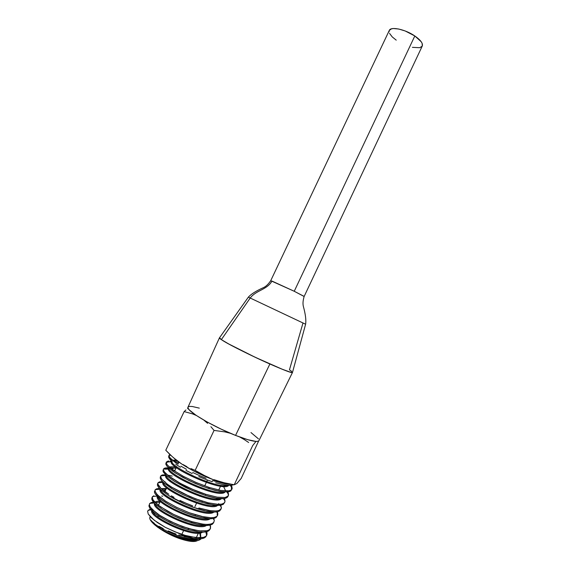 <?xml version="1.0" encoding="UTF-8"?>
<svg xmlns="http://www.w3.org/2000/svg" width="570" height="570" viewBox="0 0 570 570"><rect width="100%" height="100%" fill="white"/><g stroke="black" fill="none" stroke-linecap="round" stroke-linejoin="round"><path stroke-width="0.85" d="M219.443 337.839L188.007 407.123C185.157 410.037 212.154 426.303 235.567 435.409L269.874 364.002C246.19 353.599 217.498 338.616 219.457 337.825L221.374 339.62L228.748 343.981L255.203 357.283L282.157 369.203L290.066 372.068L292.495 372.417L305.613 324.216L250.209 298.024L305.185 324.017M291.655 371.334L289.453 369.823L291.655 371.334M292.531 372.367C291.612 372.994 284.067 370.208 269.874 364.002L235.567 435.409C249.617 440.817 257.405 442.562 258.937 440.653L292.531 372.367M199.322 408.134L192.247 406.495L189.561 406.382L188.136 406.93M188.014 407.115L188.057 408.141L189.368 409.98L196.03 415.281L207.238 422.049L221.217 429.167L235.567 435.409L247.829 439.712L256.023 441.422L258.203 441.23L258.944 440.646M258.466 438.886L250.978 432.552M303.981 296.329L294.241 291.27L271.99 281.074C266.952 289.923 256.172 290.102 250.209 298.024L221.374 339.62C231.769 347.144 293.229 375.43 292.495 372.417M414.818 35.967C405.234 29.312 390.685 26.256 389.281 30.431L391.462 28.835L393.443 28.521L398.793 29.034L405.27 31.008L414.818 35.967L294.241 291.27L414.818 35.967L421.173 41.696L422.156 43.413L422.263 46.042C423.139 43.427 420.66 40.078 414.818 35.967M389.281 30.431L270.721 280.697L294.241 291.27L304.131 296.493M219.528 337.754L221.374 339.62L228.748 343.981L255.203 357.283L282.157 369.203L290.066 372.068L292.538 372.267M219.436 337.882L221.374 339.62L250.209 298.024L248.356 297.148L219.436 337.882M302.998 322.983L289.453 369.823M250.209 298.024C256.172 290.102 266.952 289.923 271.99 281.074M396.221 40.149L392.26 36.929L389.538 33.373M389.068 31.835L389.232 30.524M422.192 46.177L419.741 47.716L412.395 47.346M168.955 453.513L165.777 450.243L184.131 411.59L192.446 413.841L196.28 415.452L192.446 413.841L184.131 411.59L165.777 450.243L172.254 456.613L168.955 453.513M175.695 459.491L172.254 456.613L175.695 459.491M183.034 464.536L186.932 466.688L183.034 464.536M190.979 468.618L195.161 470.35L190.979 468.618M199.721 473.036L195.161 470.35L214.056 430.407L224.886 431.896L230.444 433.307L224.886 431.896L214.056 430.407L195.161 470.35L204.373 475.508L199.721 473.036M209.112 477.717L204.373 475.508L209.112 477.717M173.444 457.653C179.942 464.08 198.025 474.14 213.152 479.634L225.784 483.417M205.692 536.933L204.003 538.073L201.459 538.728L198.096 538.885L191.705 538.194L184.138 536.555L184.787 536.071L194.042 538.536L201.459 538.728L204.003 538.073L205.692 536.933L206.768 535.166L205.798 536.32L203.511 537.389L200.184 537.831L190.815 536.805L185.143 535.365L184.787 536.071L185.143 535.365L175.125 531.867L165.293 527.343L184.787 536.071L165.293 527.343L157.484 522.612L151.613 518.023L148.228 514.04L147.609 511.083L149.732 509.409L147.609 511.083L148.228 514.04L154.27 520.275L165.293 527.343L175.125 531.867L185.143 535.365L195.888 537.631L203.511 537.389L205.798 536.32L206.768 535.166M206.974 532.558L206.96 534.696L206.974 532.558M206.54 534.86L205.82 531.938M149.411 505.134L150.33 507.157L152.397 509.601L159.728 515.316L170.337 521.315L182.514 526.523L194.299 530.007L201.274 531.062L207.124 530.734L209.411 529.708L210.558 528.112L210.266 525.105L210.373 528.568L209.411 529.708L207.124 530.734L199.443 530.891L188.585 528.525L188.036 529.608L198.88 531.952L203.205 532.188L206.561 531.782L208.841 530.755L209.803 529.608L207.843 531.34L203.205 532.188L198.88 531.952L188.036 529.608L188.585 528.525L176.344 524.079L164.702 518.344L159.728 515.316L155.56 512.352L150.33 507.157L149.376 504.885L149.532 503.844L151.321 502.555L153.451 502.27L151.036 502.647L149.661 503.616M213.971 521.942C211.755 525.312 204.438 525.226 192.019 521.685L191.477 522.768L197.256 524.286L206.789 525.497L210.166 525.127L212.46 524.136L213.878 522.17M154.712 491.041C151.777 495.088 174.185 509.787 194.919 515.921L195.46 514.845L194.919 515.921L200.768 517.496L210.38 518.8L213.786 518.479L216.066 517.524L217.583 515.394L216.636 516.484L214.341 517.432L210.95 517.745L201.31 516.42L189.233 512.736L176.707 507.371L165.777 501.279L158.196 495.544L156.023 493.128L155.047 491.155L155.14 489.908L156.636 488.796L159.08 488.504L156.636 488.796L155.268 489.687L155.047 491.155L156.75 494.04L159.7 496.883L165.777 501.279L176.707 507.371L189.233 512.736L204.032 516.99L210.95 517.745L214.341 517.432L216.636 516.484L217.583 515.394M217.69 512.886L217.754 514.952L217.298 511.846L217.69 512.886M217.305 515.016L217.127 513.919M217.384 511.832L213.985 512.102L207.01 511.29L192.083 506.937L183.155 503.26L173.558 498.458L168.328 495.359L160.633 489.63C160.797 496.285 201.388 515.423 212.304 512.031C201.388 515.423 160.797 496.285 160.626 489.623L158.424 487.215L157.42 485.262L157.498 484.044L157.42 485.262L158.424 487.215L160.633 489.63L168.328 495.359L185.685 504.379L198.36 509.074L198.894 507.998L210.116 510.663L216.379 510.998L219.251 510.407L221.352 508.376L220.248 509.879L217.961 510.777L213.964 511.034L208.677 510.428L198.894 507.998L198.36 509.074L204.281 510.706L213.985 512.102L217.384 511.832L219.685 510.912L221.082 509.003M163.07 482.441C158.168 488.084 210.551 512.58 217.562 505.412L207.758 503.901L198.182 501.03L182.607 494.525L173.907 489.886L163.533 482.605L161.274 480.211L160.234 478.28L160.298 477.09L160.234 478.28L161.274 480.211L163.533 482.605L171.371 488.348L182.607 494.525L195.432 500.04L201.794 502.227L202.336 501.151L201.794 502.227L214.47 505.17L220.989 505.184L223.29 504.315L224.78 502.241L223.86 503.274L221.559 504.136L218.139 504.357L208.335 502.833L195.973 498.95L183.098 493.421L171.834 487.236L167.395 484.243L161.723 479.106L160.683 477.176L160.861 475.786L162.229 474.974L165.614 474.817M224.943 501.807L224.822 499.797L224.943 501.807L223.86 503.274L221.559 504.136L218.139 504.357L208.335 502.833L199.657 500.268L189.482 496.349L171.834 487.236M227.102 497.539L224.609 498.536L216.664 498.237L205.236 495.38L195.538 491.867L185.82 487.557L174.399 481.322L166.426 475.572L163.433 472.188L166.426 475.572L174.399 481.322L192.247 490.492L205.236 495.38L205.784 494.297L217.22 497.168L225.171 497.496L217.22 497.168L205.784 494.297L205.236 495.38C218.224 499.327 225.741 499.755 227.786 496.662M225.171 497.496L228.157 496.028L228.378 493.264L228.378 495.665M166.333 462.092L165.863 464.322L166.967 466.196L172.845 471.29L182.892 477.439L195.538 483.552L208.684 488.526L209.226 487.443L208.684 488.526L220.205 491.49L228.2 491.896L230.494 491.119L231.969 489.096L231.071 490.072L228.784 490.848L220.775 490.428L209.226 487.443L196.052 482.455L183.39 476.335L173.323 470.193L167.423 465.091L166.305 463.218L166.333 462.092L167.808 461.166L166.312 462.128L166.305 463.218L167.423 465.091L173.323 470.193L183.39 476.335L196.052 482.455L209.226 487.443L220.775 490.428L228.784 490.848L231.071 490.072L231.969 489.096M231.933 486.744L232.125 488.682L231.228 485.319L231.933 486.744M231.57 489.666L231.377 487.778M182.008 527.613L188.036 529.608L175.845 525.177L182.008 527.613M169.832 522.419L175.845 525.177L164.231 519.455L169.832 522.419M159.237 516.42L164.231 519.455L155.104 513.47L159.237 516.42M151.941 510.699L155.104 513.47L149.874 508.269L151.941 510.699M149.468 504.001L148.97 506.238L149.874 508.269L148.934 505.526M152.233 498.144L152.34 496.876L151.841 498.116L151.848 499.505L154.84 503.68L162.272 509.402L173.009 515.444L179.115 518.244L191.477 522.768L192.019 521.685L185.898 519.641L173.529 514.347L167.829 511.354L158.531 505.334L153.18 500.147L152.197 497.332L153.836 495.722M162.5 488.811L165.899 489.509L162.5 488.811M165.321 481.985L164.374 481.842M158.061 482.74L159.429 481.885L158.061 482.74L157.869 484.165L158.061 482.74M158.88 486.125L157.869 484.165L161.089 488.519L158.88 486.125M164.445 491.276L161.089 488.519L168.813 494.261L164.445 491.276M171.342 495.807L174.042 497.346L171.342 495.807M179.935 500.41L186.191 503.282L179.935 500.41M192.632 505.854L186.191 503.282L192.632 505.854M167.594 475.074L172.254 476.114M166.383 476.036L165.763 475.957L166.383 476.036M163.497 470.193L164.573 472.103L168.485 475.808L180.255 483.332L192.753 489.395L205.784 494.297C184.302 487.621 160.662 472.68 163.561 469.067M163.597 468.989C164.146 468.02 165.849 467.692 168.72 468.013L165.022 468.063L163.561 468.996L168.649 468.576C163.982 474.041 219.186 499.491 225.008 492.038C219.158 499.505 163.782 473.926 168.663 468.54M170.858 468.348L173.045 468.811M163.483 469.174L163.049 471.297L163.07 470.2M167.067 468.989L164.58 469.153L168.563 469.117M174.876 470.478L173.038 469.986L174.876 470.478M178.189 462.662L174.163 461.636M167.373 462.256L166.219 462.762L167.373 462.256M172.197 462.413L171.385 462.291L172.197 462.413M177.733 463.724L176.614 463.41L177.733 463.724M169.497 454.718L169.938 454.475L169.069 455.28L169.204 456.484L170.266 458.088L169.055 456.036L169.497 454.718M172.674 460.432L170.266 458.088L176.258 463.161L172.674 460.432M180.932 466.167L186.483 469.309L180.932 466.167M192.696 472.487L199.329 475.522L192.696 472.487M206.062 478.251L199.329 475.522L206.062 478.251M212.126 481.678L212.667 480.588L225.52 483.901L230.301 484.336L225.52 483.901L212.667 480.588L212.126 481.678L205.535 479.334L212.126 481.678M198.802 476.591L205.535 479.334L198.802 476.591M185.97 470.407L192.197 473.577L185.97 470.407M175.781 464.244L180.448 467.265L175.781 464.244M169.81 459.185L172.204 461.515L168.677 457.339L169.81 459.185M170.786 455.273L170.159 455.359M200.783 539.07C198.168 541.55 191.805 541.308 181.716 538.351L180.847 538.999C189.169 541.643 194.698 542.184 197.441 540.602M176.087 534.047L173.387 533.057L176.087 534.047M168.178 530.919L173.387 533.057L168.178 530.919M158.98 526.288L163.298 528.625L158.98 526.288M154.32 523.288L152.561 521.913L154.32 523.288M150.708 520.068L152.561 521.913L150.708 520.068C156.308 528.062 186.326 541.187 196.757 538.821C186.326 541.187 156.308 528.062 150.708 520.068L156.102 525.447L152.903 522.633M160.134 528.347L156.102 525.447L160.134 528.347M164.901 531.247L162.443 529.808L164.901 531.247C177.826 537.973 194.135 541.842 198.823 538.899C194.135 541.842 177.826 537.973 164.901 531.247L168.955 533.313L164.901 531.247M173.195 535.223L168.955 533.313L173.195 535.223M149.81 517.496C148.599 522.241 165.478 534.09 180.847 538.999L181.716 538.351L177.491 536.919L191.413 540.552L195.268 540.788M181.837 534.332L183.583 530.642L181.837 534.332M194.897 506.673L196.565 503.153L194.897 506.673M199.814 496.271L200.227 495.394L199.814 496.271M204.708 485.897L207.466 480.054L204.708 485.897M210.9 426.702L214.056 430.407L210.9 426.702M204.074 420.297L207.587 423.318L204.074 420.297M185.934 409.965L184.131 411.59L185.934 409.965M188.121 408.284L187.587 408.661L188.121 408.284M258.659 440.995L241.174 478.458L236.871 483.488L234.227 484.785L223.924 482.712L213.942 479.662L223.924 482.712L234.227 484.785L252.66 445.626L255.987 441.422L252.66 445.626L234.227 484.785L236.871 483.488L241.174 478.458L258.659 440.995M248.641 442.498L244.388 439.634L248.641 442.498M239.856 437.076L244.388 439.634L239.856 437.076M150.473 520.018L154.563 524.728L157.847 527.357L171.078 535.066L185.407 540.332L189.496 541.179L195.653 541.286M150.095 516.627L149.81 518.123M157.976 516.249L159.137 516.349M227.686 485.284C217.989 489.48 169.518 466.63 171.77 461.137C169.518 466.63 217.989 489.48 227.686 485.284M172.425 460.218L176.223 460.061L172.425 460.218M224.252 485.64L224.893 486.495L224.252 485.64M223.86 491.967C213.786 495.95 167.402 474.083 168.969 468.234C167.402 474.083 213.786 495.95 223.86 491.967M169.511 467.215C170.594 466.574 172.874 466.652 176.358 467.443C172.874 466.652 170.594 466.574 169.511 467.215M220.056 498.643C209.732 502.476 165.243 481.522 166.176 475.351C165.243 481.522 209.732 502.476 220.056 498.643M217.434 498.964L217.975 499.769L217.434 498.964M218.745 503.624L218.196 504.357M216.172 505.334C205.492 508.925 163.041 488.91 163.391 482.476C163.041 488.91 205.492 508.925 216.172 505.334M169.582 480.866L169.967 480.938L169.582 480.866M210.544 512.266L211.007 513.043L210.544 512.266M208.421 518.721C197.277 521.928 158.446 503.595 157.854 496.755C158.446 503.595 197.277 521.928 208.421 518.721M207.074 518.921L207.501 519.676L207.074 518.921M204.537 525.419C193.223 528.433 156.137 510.92 155.09 503.916C156.137 510.92 193.223 528.433 204.537 525.419M155.118 502.398C155.724 501.393 157.448 501.037 160.298 501.329C157.448 501.037 155.724 501.393 155.118 502.398M200.647 532.124C189.19 534.945 153.765 518.208 152.325 511.076C153.765 518.208 189.19 534.945 200.647 532.124M200.455 532.943L200.726 536.534L199.557 537.838M200.49 536.94L199.7 533.064L200.533 535.223M151.784 510.549C148.107 516.997 193.95 538.686 202.578 532.195C193.95 538.686 148.107 516.997 151.784 510.549M159.906 502.163L155.346 502.619L159.906 502.163M154.62 503.46C150.423 509.658 198.004 532.166 206.326 525.497C198.004 532.166 150.423 509.658 154.62 503.46M157.463 496.385C152.674 502.284 202.086 525.661 210.073 518.8C202.086 525.661 152.674 502.284 157.463 496.385M166.362 488.547L161.189 488.611L166.362 488.547M160.277 489.395C155.332 495.138 206.283 519.128 213.821 512.102C206.219 519.163 154.94 494.91 160.312 489.324M217.063 499.819L216.393 498.957L217.063 499.819M165.87 475.494C160.982 481.023 214.897 506.06 221.303 498.714C214.854 506.082 160.733 480.88 165.891 475.451L160.811 475.865L162.229 474.974M223.882 486.502L223.105 485.583L225.677 490.905M177.733 461.223L173.088 460.781L177.733 461.223M171.762 461.223L171.456 461.593C166.583 466.837 223.497 492.986 228.72 485.355C223.59 492.929 167.259 467.208 171.42 461.693L171.762 461.223M184.138 536.555L194.042 538.536L178.78 534.966M233.151 484.956L229.824 485.384L225.043 484.963L215.674 482.776L225.043 484.963L229.824 485.384L233.151 484.956M168.677 457.339L168.741 456.135M231.555 489.723L230.85 490.848L229.503 491.589L223.041 491.889L214.79 490.307L202.172 486.239L188.991 480.56L175.018 472.772L166.967 466.196L165.863 464.322L165.906 463.161M220.647 485.975L221.01 486.274M163.433 472.188L163.049 471.297M223.412 504.222L220.989 505.184L217.555 505.412C210.444 512.637 157.498 487.706 163.134 482.334L158.068 482.733M217.191 515.985L215.945 517.617L213.786 518.479L208.741 518.743L200.768 517.496L188.727 513.834L178.838 509.723L170.437 505.455L161.018 499.405L155.582 494.24M154.605 492.252L155.076 490.072M164.053 490.257L165.4 490.563M213.415 523.018L212.19 524.322L210.166 525.127L204.715 525.433L197.256 524.286L185.343 520.716L173.009 515.444L162.272 509.402L154.84 503.68L152.724 501.244L151.784 499.242M170.081 467.706L175.966 468.269M198.296 540.431L201.039 538.778M150.594 509.231L149.732 509.409M162.714 496.228L161.659 496M153.18 500.147L155.289 502.569L160.519 506.794L173.529 514.347L182.756 518.443L192.019 521.685L202.998 524.151M207.366 524.436L210.75 524.079M213.736 522.376L214.284 520.538L213.786 518.479M162.543 481.657L159.429 481.885M221.352 508.376L220.804 505.22M160.619 476.406L161.723 479.106L167.395 484.243M224.822 499.797L224.295 498.586M228.378 493.264L227.772 491.953M222.948 486.466L221.794 485.462M171.762 461.208L170.309 461.059M168.92 461.037L167.808 461.166M173.679 457.867L181.78 464.044L193.408 470.82L213.152 479.634C220.355 482.256 226.034 483.738 230.202 484.08M305.613 324.216C306.261 320.24 305.506 314.262 303.34 306.29C302.706 303.717 302.969 300.447 304.138 296.478L422.27 46.027M248.363 297.155C251.021 294.127 256.115 290.921 263.646 287.536C266.04 286.397 268.399 284.117 270.729 280.689M210.266 528.775L209.803 529.608M228.278 495.843L227.815 496.698M157.883 483.096L157.498 484.051M160.683 476.135L160.298 477.09M169.119 455.159L168.684 456.235M178.909 462.078L177.876 464.251M176.714 466.695L174.634 471.091M170.295 480.246L169.881 481.116M166.675 487.87L164.901 491.618M160.697 500.496L158.432 505.262M154.335 513.919L153.921 514.781M220.946 485.348L218.738 490.036M198.396 533.178L196.28 537.674M170.658 455.152L169.069 455.295M230.244 485.376L232.19 488.212M171.42 461.693L166.312 462.128M226.853 492.031L228.62 494.596M223.447 498.679L225.036 500.98M220.027 505.326L221.452 507.371M216.6 511.967L217.861 513.769M160.206 489.224L155.332 489.594M213.166 518.6L214.263 520.161M157.206 496.121L152.61 496.463M209.732 525.226L210.658 526.53M154.199 503.025L149.889 503.331M206.29 531.846L207.045 532.9M151.207 509.936L148.257 510.136"/></g></svg>
